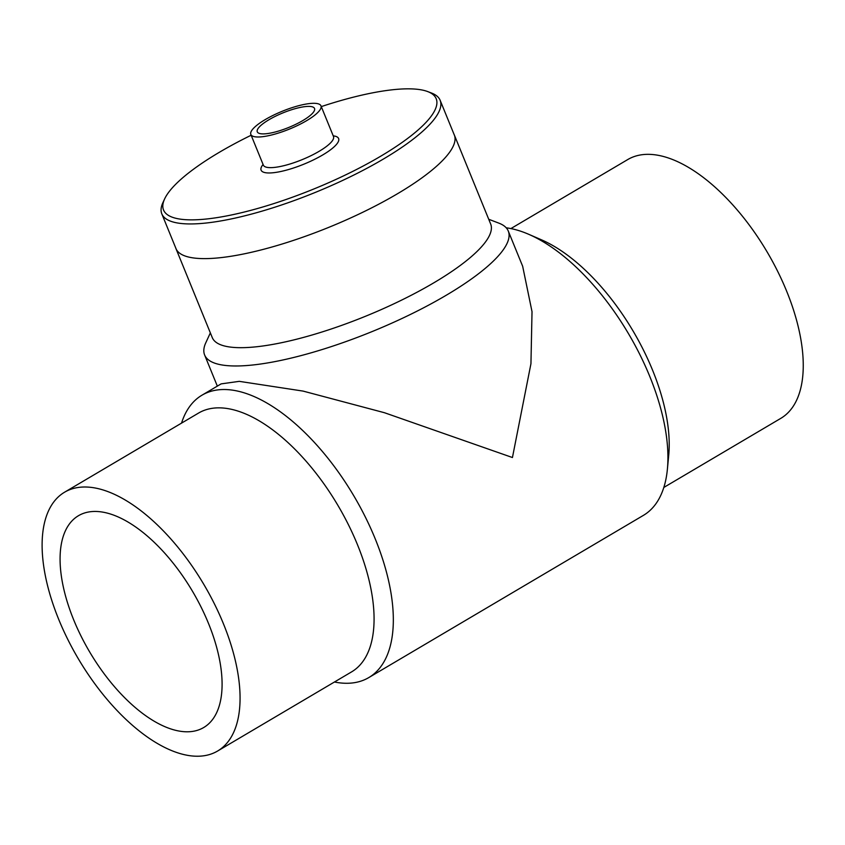 <?xml version="1.0" encoding="UTF-8"?>
<svg xmlns="http://www.w3.org/2000/svg" width="845" height="845" viewBox="0 0 845 845"><rect width="100%" height="100%" fill="white"/><g stroke="black" fill="none" stroke-linecap="round" stroke-linejoin="round"><path stroke-width="1.27" d="M73.726 619.945A123.032 59.699 59.4 0 1 78.511 515.682A123.032 59.699 59.4 0 1 192.48 591.257A123.032 59.699 59.4 0 1 203.656 727.556A123.032 59.699 59.4 0 1 73.726 619.945M58.791 619.575A150.336 72.955 -120.6 0 0 217.535 751.068A150.336 72.955 -120.6 0 0 203.888 584.518A150.336 72.955 -120.6 0 0 64.621 492.181A150.336 72.955 -120.6 0 0 58.791 619.575M510.898 228.572L627.814 159.515A150.336 72.955 59.4 0 1 767.08 251.863A150.336 72.955 59.4 0 1 780.727 418.402L663.811 487.459M217.535 751.068L351.541 671.912A150.336 72.955 -120.6 0 0 337.894 505.363A150.336 72.955 -120.6 0 0 198.628 413.025L64.621 492.181M506.218 227.801A163.983 79.578 59.4 0 1 528.632 234.266L541.518 239.843A150.336 72.955 59.4 0 1 668.722 455.201L667.392 469.186A163.983 79.578 59.4 0 1 643.383 515.387L368.769 677.595A163.983 79.578 -120.6 0 0 365.367 517.077A163.983 79.578 -120.6 0 0 225.425 389.534A163.983 79.578 -120.6 0 0 201.966 395.196A163.983 79.578 -120.6 0 0 181.538 423.123M334.451 682.01A163.983 79.578 -120.6 0 0 368.769 677.595M528.632 234.266A163.983 79.578 59.4 0 1 667.392 469.186M175.644 247.733A150.336 38.141 -22.2 0 0 175.929 248.546A150.336 38.141 -22.2 0 0 329.529 227.051A150.336 38.141 -22.2 0 0 454.314 134.936A150.336 38.141 -22.2 0 0 453.955 134.154M175.929 248.546L212.275 337.599A150.336 38.141 -22.2 0 0 365.874 316.114A150.336 38.141 -22.2 0 0 490.66 223.999L454.314 134.936M210.352 332.888L205.821 342.711A163.983 41.606 -22.2 0 0 204.627 354.984A163.983 41.606 -22.2 0 0 372.17 331.546A163.983 41.606 -22.2 0 0 508.289 231.065L522.664 266.281L532.023 311.678L530.945 363.699L512.44 457.525L384.454 412.719L303.101 391.098L239.283 381.349L221.126 383.883L201.966 395.196M508.289 231.065A163.983 41.606 -22.2 0 0 498.846 223.133L488.737 219.277M427.718 91.587L431.489 93.024A150.294 38.131 157.8 0 1 440.139 100.291A150.294 38.131 157.8 0 1 440.52 107.273A150.294 38.131 157.8 0 1 303.218 197.191A150.294 38.131 157.8 0 1 161.817 213.869A150.294 38.131 157.8 0 1 161.427 206.888A150.294 38.131 157.8 0 1 162.916 202.62L164.606 198.966A147.241 37.349 -22.2 0 0 283.909 200.233A147.241 37.349 -22.2 0 0 436.569 105.551A147.241 37.349 -22.2 0 0 427.718 91.587A147.241 37.349 -22.2 0 0 321.29 106.607M251.155 135.242A147.241 37.349 -22.2 0 0 164.606 198.966M250.733 132.697A37.877 9.612 -22.2 0 0 250.838 134.461A37.877 9.612 -22.2 0 0 289.539 129.042A37.877 9.612 -22.2 0 0 320.973 105.836A37.877 9.612 -22.2 0 0 285.346 110.04A37.877 9.612 -22.2 0 0 250.733 132.697M257.197 130.394A30.916 7.848 -22.2 0 0 257.281 131.831A30.916 7.848 -22.2 0 0 288.863 127.405A30.916 7.848 -22.2 0 0 314.53 108.466A30.916 7.848 -22.2 0 0 285.441 111.899A30.916 7.848 -22.2 0 0 257.197 130.394M333.226 135.855A41.849 10.615 157.8 0 1 338.718 140.481A41.849 10.615 157.8 0 1 291.99 168.493A41.849 10.615 157.8 0 1 263.08 164.479M263.471 165.377L263.334 165.102A37.877 9.612 -22.2 0 0 298.972 160.899A37.877 9.612 -22.2 0 0 333.585 138.231A37.877 9.612 -22.2 0 0 333.479 136.478L320.973 105.836M204.627 354.984L217.334 386.123M454.61 135.749L440.139 100.291M176.288 249.328L161.817 213.869M263.334 165.102L250.838 134.461"/></g></svg>
